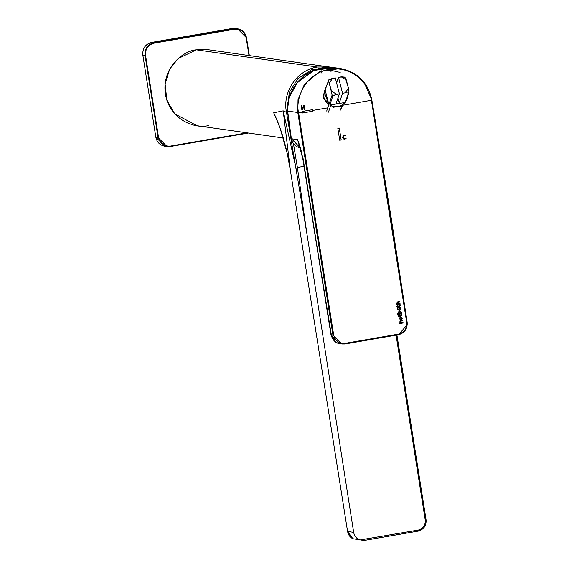 <?xml version="1.0" encoding="UTF-8"?>
<svg xmlns="http://www.w3.org/2000/svg" width="569" height="569" viewBox="0 0 569 569"><rect width="100%" height="100%" fill="white"/><g stroke="black" fill="none" stroke-linecap="round" stroke-linejoin="round"><path stroke-width="0.85" d="M143.16 54.951L142.833 55.044C142.406 48.365 145.365 44.154 151.688 42.398L232.038 28.5L235.296 28.45L232.038 28.5L234.236 28.813L153.886 42.711L154.05 43.159L153.886 42.711C147.62 44.503 144.668 48.714 145.031 55.357L145.55 55.293L158.566 137.485L145.55 55.293C145.202 48.92 148.04 44.873 154.05 43.159L234.4 29.261C240.623 28.863 244.556 31.736 246.192 37.881L248.987 55.52L246.192 37.881C244.556 31.736 240.623 28.863 234.4 29.261L154.05 43.159C148.04 44.873 145.202 48.92 145.55 55.293L142.833 55.044L155.849 137.229L158.047 137.542L145.031 55.357C144.668 48.714 147.62 44.503 153.886 42.711L234.236 28.813L232.038 28.5L151.688 42.398L153.886 42.711L151.688 42.398C145.422 44.19 142.47 48.401 142.833 55.044L145.031 55.357L158.047 137.542L155.849 137.229L164.875 146.261L155.849 137.229L142.833 55.044C142.47 48.401 145.422 44.19 151.688 42.398L151.667 42.817M158.566 137.485C160.202 143.63 164.135 146.503 170.359 146.105L247.088 132.833L170.359 146.105C164.135 146.503 160.202 143.63 158.566 137.485L158.047 137.542L158.566 137.485M170.33 146.525L167.073 146.574L158.047 137.542L167.073 146.574L170.33 146.525L170.359 146.105L170.33 146.525L170.359 146.105L170.33 146.525L248.397 133.025L170.337 146.525L164.875 146.261C159.925 145.266 156.916 142.257 155.842 137.221L142.819 55.037M234.236 28.813L237.493 28.763L246.519 37.796L237.493 28.763L234.236 28.813L234.4 29.261L234.236 28.813M249.336 55.57L246.526 37.81C245.452 32.774 242.444 29.759 237.493 28.763L232.031 28.5L232.01 28.919M312.644 110.443L312.765 111.218L302.381 112.996L302.26 112.228L298.618 112.847L333.683 334.97C335.248 340.874 339.032 343.669 345.034 343.363L398.641 334.088C404.353 332.374 407.034 328.455 406.686 322.346L371.401 100.258L342.979 105.215L371.401 100.258L371.329 99.831C370.896 88.643 355.753 65.186 329.11 69.333C302.608 74.383 295.51 101.687 298.554 112.42L298.618 112.847L302.26 112.228L302.132 111.453L312.523 109.675L312.644 110.443L327.794 107.84L312.644 110.443L312.523 109.675L302.132 111.453L302.381 112.996L312.765 111.218L302.367 112.996L312.765 111.218L312.644 110.443M401.173 322.58L400.256 321.812L401.173 322.58L400.256 321.812L401.003 321.094L400.277 321.812L401.003 321.094L402.767 320.795L402.646 320.091L402.767 320.795L401.024 321.101L400.277 321.812L401.195 322.587L403.001 322.267L403.108 322.972L399.289 323.64L398.99 322.972L400.213 322.758L399.708 321.919L400.889 320.397L402.653 320.091L402.767 320.795L402.653 320.091L400.889 320.397L399.708 321.919L400.213 322.758L398.99 322.972L399.289 323.64L403.108 322.972L403.001 322.267L400.903 322.602M399.353 315.674L401.024 315.382L401.131 314.451L401.678 314.437L401.927 315.105L401.245 316.051L399.466 316.364L399.545 316.876L398.172 316.592L397.88 315.93L398.805 315.774L398.663 314.885L399.218 314.785L399.353 315.674L399.218 314.785L398.663 314.885L398.805 315.774L397.88 315.93L398.997 316.976L399.545 316.876L399.466 316.364L401.245 316.051L401.927 315.105L401.678 314.437L401.131 314.451L401.024 315.382L399.353 315.674M397.845 306.136L399.516 305.845L399.623 304.913L400.42 305.567L399.73 306.52L397.951 306.826L398.037 307.338L396.657 307.054L396.365 306.399L397.297 306.236L397.155 305.347L397.703 305.254L397.845 306.136L397.703 305.254L397.155 305.347L397.297 306.236L396.365 306.399L397.482 307.438L398.037 307.338L397.951 306.826L399.73 306.52L400.42 305.567L399.623 304.913L399.516 305.845L397.845 306.136M398.229 303.839L397.311 303.071L398.229 303.839L400.028 303.526L400.142 304.23L396.316 304.899L396.024 304.223L397.24 304.01L396.742 303.17L397.916 301.655L399.687 301.342L399.794 302.047L398.051 302.352L397.283 303.064L398.208 303.839L397.283 303.064L398.051 302.352L399.794 302.047L399.687 301.342L397.916 301.655L396.742 303.17L397.24 304.01L396.024 304.223L396.316 304.899L400.142 304.23L400.028 303.526L397.937 303.853M397.567 307.836L400.626 307.303L400.946 308.903L399.594 310.766L397.738 309.444L397.567 307.836L397.738 309.444L399.594 310.766L398.997 310.774L399.594 310.766L400.946 308.903L399.58 310.759L400.946 308.903L400.626 307.303L400.491 307.971L400.619 307.303L397.567 307.836M398.279 312.097L399.687 311.044L401.465 312.189L401.657 313.796L397.823 314.465L397.539 313.803L398.762 313.59L398.279 312.097L398.762 313.59L397.539 313.803L397.823 314.465L401.657 313.796L401.465 312.189L399.687 311.044L398.279 312.097M400.526 316.769L402.404 318.107L401.053 319.963L399.196 318.647L400.526 316.769L399.196 318.647L401.053 319.963L402.404 318.107L400.526 316.769L401.031 316.741M344.124 135.699L345.191 135.934L344.096 135.692L342.936 137.442L344.124 135.699L345.219 135.934L344.096 135.692L345.219 135.934L345.603 135.386L343.918 135.052L342.318 137.556L343.918 135.052L345.603 135.386L345.219 135.934L344.124 135.699L342.965 137.442L344.572 138.701L345.554 138.118L346.094 138.502L344.679 139.369L342.318 137.556L344.679 139.369L346.094 138.502L345.554 138.118L344.089 138.708M337.83 128.331L339.309 128.075L341.194 139.974L339.714 140.223L337.83 128.331L339.714 140.223L341.194 139.974L339.309 128.075L337.83 128.331M303.462 105.436L304.159 105.116L304.842 109.44L304.116 109.568L303.832 107.769L302.31 108.025L302.594 109.824L301.869 109.952L301.214 105.82L301.911 105.5L302.224 107.498L303.746 107.235L303.462 105.436L303.746 107.235L302.224 107.498L301.911 105.5L301.214 105.82L301.869 109.952L302.594 109.824L302.31 108.025L303.832 107.769L304.116 109.568L304.842 109.44L304.159 105.116L303.462 105.436M320.98 70.976L321.549 70.855M330.795 70.286L340.191 72.455M303.128 158.68L331.002 334.792L332.929 335.063L297.793 112.498L287.366 111.012L291.392 138.744L297.594 139.625L302.815 158.765L297.594 139.625L291.392 138.744L300.361 147.862L291.392 138.744L287.366 111.012L297.793 112.498L298.014 99.739L304.344 84.461L319.494 71.63L340.276 68.508L353.975 73.373L363.691 81.794L371.799 99.696L363.691 81.794L353.975 73.373L340.276 68.508L319.494 71.63L304.344 84.461L298.014 99.739L297.793 112.498L332.929 335.063L331.002 334.792L339.963 343.704L341.983 343.996L332.929 335.063L333.683 334.97L298.618 112.847L297.857 112.925L298.618 112.847L298.554 112.42L297.793 112.498L298.554 112.42C295.51 101.687 302.608 74.383 329.11 69.333C355.753 65.186 370.896 88.643 371.329 99.831L371.87 100.123L371.799 99.696M390.91 216.163L371.87 100.123L371.401 100.258L371.87 100.123L371.401 100.258L406.686 322.346L407.155 322.225L390.91 216.163L407.155 322.225L371.813 99.703C367.901 82.32 357.389 71.922 340.276 68.508L333.477 67.54L312.737 70.67L296.577 83.359L288.846 98.437L287.366 111.012L289.024 97.832L297.615 82.092L315.283 69.624L336.791 68.18M321.407 69.29C323.028 68.294 325.987 67.782 330.29 67.754L321.407 69.29L330.29 67.754C325.987 67.782 323.028 68.294 321.407 69.29L330.29 67.754C325.987 67.782 323.028 68.294 321.407 69.29L321.293 69.226M299.017 143.658L298.419 141.944M398.606 334.714L398.641 334.088L345.034 343.363L344.992 343.989L398.613 334.714L398.641 334.088L398.606 334.714C404.666 332.943 407.518 328.782 407.169 322.232L406.686 322.346C407.034 328.455 404.353 332.374 398.641 334.088L398.606 334.714L407.255 324.643M345.034 343.363L344.992 343.989L345.034 343.363C339.032 343.669 335.248 340.874 333.683 334.97L332.929 335.063L341.976 343.996L344.992 343.989L345.034 343.363M287.822 112.392L291.378 138.736C292.43 143.822 295.446 146.866 300.432 147.869M298.248 141.482L299.202 144.142M331.314 334.7L302.815 158.765L330.994 334.785C332.758 340.305 335.746 343.285 339.963 343.704M338.477 343.384L336.179 342.382M335.945 342.246L331.002 334.792M400.021 303.519L400.142 304.23L396.28 304.892L400.128 304.223L400.021 303.519M399.673 301.342L399.794 302.047L398.03 302.352L397.283 303.064L398.03 302.352L399.787 302.047L399.673 301.342M400.156 304.906L400.42 305.567L399.73 306.52L397.93 306.826L398.037 307.338L397.454 307.431L398.008 307.338L397.93 306.826L399.715 306.513L400.412 305.567L400.156 304.906M397.375 306.919L396.621 307.054L397.375 306.919M397.681 305.247L397.816 306.136L397.681 305.247M399.082 310.788L399.594 310.766M399.203 308.277L398.314 309.372L399.466 310.055L400.37 308.981L399.573 308.263L400.37 308.981L399.466 310.055L398.286 309.365L399.445 310.055L398.286 309.365L399.516 308.256M399.466 310.055L399.104 310.077M400.206 311.015L399.687 311.044L401.465 312.189L401.259 313.149L401.458 312.189L399.673 311.044M401.536 313.099L401.657 313.796L397.795 314.465L401.65 313.796L401.536 313.099M399.509 311.819L398.805 312.744L399.488 311.819L398.805 312.744L399.353 313.491L400.647 313.263L400.925 312.353L399.488 311.819L400.291 311.727L399.488 311.819L400.925 312.353L400.647 313.263L399.331 313.491L398.833 312.744L400.142 311.712M398.805 312.744L399.331 313.491L398.805 312.744M401.671 314.437L401.927 315.105L401.245 316.051L399.438 316.364L399.545 316.876L398.969 316.969L399.523 316.876L399.438 316.364L401.23 316.051L401.92 315.105L401.671 314.437M398.883 316.456L398.136 316.584L398.883 316.456M399.189 314.785L399.331 315.674L399.189 314.785M400.512 316.762L402.404 318.107L401.053 319.963L400.455 319.977L401.031 319.963L402.397 318.099L400.512 316.762M400.533 319.984L401.053 319.963M401.074 319.223L401.828 318.178L400.661 317.474L399.772 318.569L401.074 319.223L399.744 318.569L400.64 317.474L401.828 318.178L401.074 319.223L399.772 318.569L400.64 317.474L399.744 318.569L400.604 319.28M402.987 322.267L403.108 322.972L399.253 323.64L403.101 322.972L402.987 322.267M304.131 105.116L304.842 109.44L304.095 109.561L304.813 109.44L304.131 105.116M303.81 107.761L302.295 108.025L302.594 109.824L301.862 109.952L302.58 109.824L302.295 108.025L303.81 107.761M301.897 105.5L302.224 107.498L301.897 105.5M344.572 138.701L342.936 137.442L344.544 138.701L342.936 137.442L344.096 135.692M344.65 139.362L346.059 138.495L345.518 138.111L346.094 138.502L343.996 139.377M344.017 139.384L344.679 139.369M312.452 109.668L312.701 111.204L312.452 109.668M339.273 128.075L341.194 139.974L339.679 140.216L341.158 139.967L339.273 128.075M347.574 531.453L290.41 170.579C286.776 147.35 281.207 128.089 273.696 112.783L283.191 110.841L286.499 112.335L306.911 233.752L297.381 167.45L303.953 166.312L297.381 167.45L306.911 233.752L353.662 532.349C354.366 536.041 356.422 538.58 359.828 539.981L418.407 530.038C423.286 528.516 425.555 525.159 425.214 519.981L396.088 335.219L425.214 519.981C425.555 525.159 423.286 528.516 418.407 530.038L359.828 539.981C356.422 538.58 354.366 536.041 353.662 532.349L306.911 233.752L286.499 112.335L283.191 110.841L296.769 171.667L283.191 110.841L273.696 112.783C281.207 128.089 286.776 147.35 290.41 170.579L283.191 110.841L290.41 170.579L347.574 531.467L353.662 532.349L347.574 531.467L352.908 538.722L364.018 540.472L362.489 540.55M327.267 67.796L311.385 69.852L297.872 78.657L289.294 92.519L287.317 108.8M364.018 540.472L418.393 531.069L364.018 540.472L418.393 531.069L418.407 530.038L418.379 531.069C423.933 529.262 426.494 525.493 426.06 519.767L396.934 335.056L426.053 519.76L425.214 519.981L426.053 519.76M276.57 119.291L278.959 125.116M331.058 67.277L207.792 49.659L196.383 49.83L317.31 67.035C297.096 69.959 282.124 91.936 286.499 112.335C282.124 91.936 297.096 69.959 317.31 67.035L196.383 49.83L178.225 58.5L169.718 69.084L165.102 83.942L166.881 100.258L174.783 113.857L196.974 125.706L283.298 137.99M347.574 531.467L347.567 531.46C348.313 534.952 350.091 537.378 352.908 538.722M358.299 539.59L352.894 538.715M273.696 112.783L278.689 124.49M208.375 125.536C197.792 128.928 170.316 122.008 165.38 94.084C161.447 65.983 185.323 50.186 196.383 49.83M331.115 67.291L328.718 66.865L317.31 67.035M286.499 112.335L287.786 112.157L286.499 112.335M297.381 167.45L293.44 143.701M340.426 110.087L341.813 105.983L340.426 110.087M330.44 106.318L328.462 112.157L330.44 106.318M346.621 99.988L342.104 105.813L333.299 107.264L323.754 98.537L324.081 92.37M328.868 79.752L335.297 77.896L339.394 93.807L332.965 95.663L329.778 105.101L345.276 102.42L348.463 92.982L345.34 92.783L342.566 93.259L339.252 103.06L336.08 103.615L339.394 93.807L336.08 103.615L339.252 103.06L342.566 93.259L338.47 77.348L342.46 76.907L345.248 77.612L348.448 88.216L349.003 92.192L345.276 102.42C341.059 107.015 335.895 107.911 329.778 105.101L332.965 95.663L332.09 95.115L328.896 104.561L324.195 91.993L328.868 79.752L325.141 89.98L328.896 104.561L332.09 95.115L329.423 82.939L328.334 80.542L331.535 91.14L336.62 94.29L339.394 93.807L335.297 77.896L332.524 78.38L329.423 82.939L332.524 78.38L328.868 79.752M336.592 82.91L338.47 77.348L336.592 82.91M328.647 105.308L326.698 111.069L328.647 105.308M341.5 108.508L342.495 105.557L341.5 108.508M324.195 91.993L323.754 98.537L333.029 107.2L341.763 106.012L346.5 100.364L349.003 92.192L346.756 99.618M329.778 105.101C335.895 107.911 341.059 107.015 345.276 102.42L329.778 105.101M325.141 89.98C322.459 95.521 323.711 100.379 328.896 104.561L325.141 89.98M349.003 92.192L348.448 88.216L345.34 92.783L348.463 92.982L349.003 92.192M337.965 98.046L339.252 103.06L337.965 98.046M346.336 80.016L345.248 77.612L344.366 77.071L341.244 76.872L346.336 80.016L341.244 76.872L338.47 77.348L342.566 93.259L345.34 92.783L348.448 88.216L346.336 80.016M332.965 95.663L336.62 94.29L331.535 91.14L332.09 95.115L332.965 95.663M246.533 37.803L249.35 55.57M151.688 42.398L232.031 28.5M341.983 343.996L345.006 343.989M321.919 73.159L321.649 71.466M331.037 71.822L330.397 67.789M287.487 112.47L287.352 110.969C286.947 100.116 290.667 90.144 298.519 81.054C308.291 70.72 319.92 66.21 333.413 67.533M298.384 141.852C299.934 147.015 300.631 146.717 302.8 158.758M276.484 119.085L280.297 128.8L287.324 153.836L290.41 170.572L347.567 531.46"/></g></svg>
